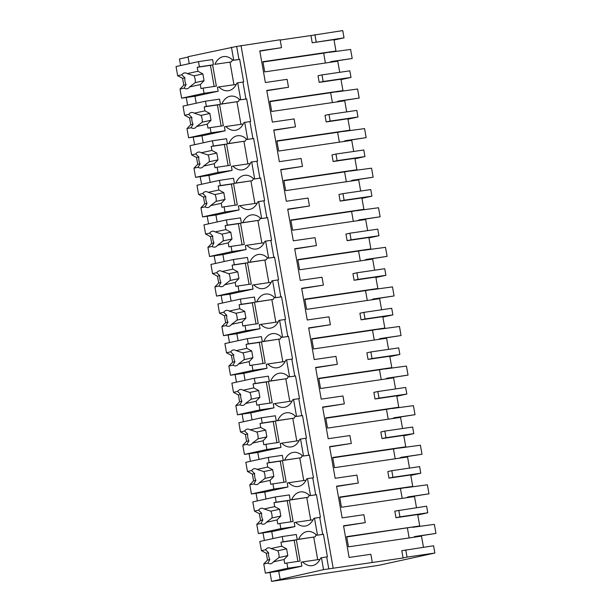 <?xml version="1.0" encoding="UTF-8"?>
<svg xmlns="http://www.w3.org/2000/svg" width="612" height="612" viewBox="0 0 612 612"><rect width="100%" height="100%" fill="white"/><g stroke="black" fill="none" stroke-linecap="round" stroke-linejoin="round"><path stroke-width="0.92" d="M323.564 569.634L271.59 581.4L378.759 565.32L434.864 553.034L433.587 545.766L401.778 550.708L403.056 557.976L323.564 569.634L321.468 557.762L327.412 556.836L323.427 534.222L322.7 534.383L319.709 517.415L320.436 517.262L316.442 494.641L315.723 494.802L314.124 485.76L312.732 477.842L313.451 477.681L309.465 455.068L308.746 455.221L307.147 446.179L305.755 438.261L306.474 438.1L302.489 415.487L301.762 415.647L298.771 398.687L299.498 398.527L295.512 375.906L294.785 376.066L291.794 359.106L292.521 358.946L288.527 336.332L287.808 336.493L286.209 327.443L284.817 319.525L285.536 319.372L281.551 296.751L280.832 296.912L279.233 287.862L277.84 279.952L278.559 279.791L274.574 257.178L273.847 257.331L270.856 240.371L271.583 240.21L267.597 217.597L266.87 217.757L263.879 200.797L264.606 200.637L260.613 178.016L259.893 178.176L258.295 169.134L256.902 161.216L257.621 161.055L253.636 138.442L252.917 138.603L251.318 129.553L249.925 121.635L250.645 121.482L246.659 98.861L245.932 99.022L242.941 82.062L243.668 81.901L239.682 59.288L238.955 59.441L236.66 46.436L188.006 56.717L189.23 63.648M434.864 553.034L407.041 557.104L405.756 549.836M407.041 557.104L403.056 557.976M417.774 514.975L427.773 512.787L426.61 506.185L394.801 511.135L395.964 517.729L417.705 514.547L419.717 525.96L346.729 536.969M409.153 537.94L407.416 528.087L409.153 537.94M423.466 547.243L421.507 536.135L348.465 546.822L346.667 536.648L419.717 525.96M318.615 79.078L318.033 75.773L322.011 74.901L323.174 81.495L319.196 82.368L318.615 79.078M339.721 72.308L337.763 61.2L264.721 71.887L262.923 61.713L335.973 51.018L333.961 39.612L312.219 42.786L310.942 35.542L280.189 40.04M372.257 562.191L370.864 554.281L349.123 557.456L343.539 525.792L365.28 522.617L364.584 518.655L363.88 514.7L342.146 517.882L336.562 486.219L358.303 483.036L356.903 475.119L335.162 478.301L329.577 446.638L351.319 443.455L349.926 435.545L328.185 438.72L322.601 407.064L344.342 403.882L342.95 395.964L321.208 399.146L315.624 367.483L337.365 364.301L336.669 360.346L335.965 356.383L314.231 359.565L308.647 327.902L330.388 324.727L328.988 316.809L307.247 319.992L301.67 288.328L323.404 285.146L322.011 277.228L300.27 280.411L294.686 248.747L316.427 245.565L315.035 237.655L293.293 240.83L287.709 209.174L309.45 205.992L308.754 202.029L308.05 198.074L286.317 201.256L280.732 169.593L302.473 166.41L301.073 158.493L279.332 161.675L273.755 130.012L295.489 126.837L294.097 118.919L272.355 122.102L266.771 90.438L288.512 87.256L287.12 79.338L265.378 82.521L259.794 50.857L281.535 47.675L259.848 51.14M288.512 87.256L266.824 90.721M295.489 126.837L273.801 130.295M302.473 166.41L280.778 169.876M309.45 205.992L287.762 209.449M316.427 245.565L294.739 249.03M323.404 285.146L301.716 288.612M330.388 324.727L308.693 328.185M337.365 364.301L315.677 367.766M344.342 403.882L322.654 407.347M351.319 443.455L329.631 446.921M358.303 483.036L336.608 486.502M365.28 522.617L343.584 526.075M416.489 507.669L414.531 496.562L341.481 507.249L339.691 497.066L412.733 486.379L410.721 474.966L388.98 478.148L387.817 471.554L391.802 470.682L392.965 477.276L388.98 478.148M409.512 468.088L407.554 456.98L334.504 467.667L332.714 457.493L405.756 446.806L403.744 435.392L382.003 438.575L380.84 431.973L384.826 431.1L385.988 437.702L382.003 438.575M402.528 428.515L400.569 417.399L327.527 428.086L325.729 417.912L398.779 407.225L396.767 395.811L375.026 398.993L373.863 392.399L377.841 391.527L379.004 398.121L375.026 398.993M395.551 388.934L393.593 377.826L320.55 388.513L318.753 378.331L391.802 367.644L389.79 356.238L368.049 359.412L366.886 352.818L370.864 351.946L372.027 358.54L368.049 359.412M388.574 349.353L386.616 338.245L313.566 348.932L311.776 338.757L384.818 328.07L382.806 316.656L361.065 319.839L359.902 313.245L363.888 312.372L365.05 318.967L361.065 319.839M381.597 309.779L379.639 298.664L306.589 309.358L304.799 299.176L377.841 288.489L375.829 277.075L354.088 280.258L352.925 273.663L356.911 272.791L358.074 279.386L354.088 280.258M374.613 270.198L372.654 259.09L299.612 269.777L297.815 259.603L370.864 248.916L368.852 237.502L347.111 240.684L345.948 234.082L349.926 233.21L351.089 239.805L347.111 240.684M367.636 230.625L365.678 219.509L292.635 230.196L290.838 220.022L363.888 209.335L361.876 197.921L340.134 201.103L338.972 194.509L342.95 193.637L344.112 200.231L340.134 201.103M360.659 191.043L358.701 179.936L285.651 190.623L283.861 180.441L356.903 169.754L354.891 158.34L333.15 161.522L331.987 154.928L335.973 154.056L337.135 160.65L333.15 161.522M353.682 151.462L351.724 140.355L278.674 151.042L276.884 140.867L349.926 130.18L347.914 118.766L326.173 121.949L325.01 115.347L328.996 114.475L330.159 121.077L326.173 121.949M346.706 111.889L344.74 100.773L271.697 111.468L269.9 101.286L342.95 90.599L340.938 79.185L319.196 82.368M281.535 47.675L280.135 39.765L236.66 46.436M333.127 567.921L241.006 45.487M328.782 568.869L326.686 556.997M280.128 579.151L278.728 571.233L301.9 566.161L301.196 562.198L302.649 561.885A20.823 13.41 -98.3 0 0 312.097 565.664A20.823 13.41 -98.3 0 0 320.749 557.922L321.468 557.762M188.075 57.084L179.469 58.966L180.624 65.53M271.59 581.4L270.014 572.457M264.369 540.472L263.03 532.876M257.392 500.891L256.053 493.303M250.415 461.31L249.076 453.722M243.438 421.737L242.1 414.148M236.454 382.156L235.115 374.567M229.477 342.582L228.138 334.986M222.5 303.001L221.162 295.412M215.523 263.42L214.185 255.831M208.539 223.847L207.2 216.258M201.562 184.266L200.223 176.677M194.585 144.692L193.247 137.096M187.609 105.111L186.27 97.522M334.03 40.032L344.028 37.845L342.751 30.6L310.942 35.542M341.014 79.614L351.005 77.426L349.842 70.831L322.011 74.901M347.991 119.195L357.982 116.999L356.819 110.405L328.996 114.475M354.968 158.768L364.959 156.58L363.796 149.986L335.973 154.056M361.944 198.349L371.943 196.161L370.78 189.559L342.95 193.637M368.929 237.923L378.92 235.735L377.757 229.14L349.926 233.21M375.906 277.504L385.897 275.316L384.734 268.722L356.911 272.791M382.882 317.085L392.873 314.889L391.711 308.295L363.888 312.372M389.859 356.658L399.858 354.47L398.695 347.876L370.864 351.946M396.844 396.239L406.835 394.052L405.672 387.45L377.841 391.527M403.821 435.813L413.811 433.625L412.649 427.031L384.826 431.1M410.797 475.394L420.788 473.206L419.625 466.612L391.802 470.682M427.773 512.787L399.942 516.857L398.779 510.263M399.942 516.857L395.964 517.729M335.973 51.018L323.672 53.152L325.408 63.005L323.672 53.152L262.984 62.034M344.028 37.845L312.219 42.786M316.197 41.914L314.92 34.67M412.733 486.379L400.439 488.506L402.176 498.367L400.439 488.506L339.744 497.388M420.788 473.206L392.965 477.276M405.756 446.806L393.455 448.933L395.199 458.786L393.455 448.933L332.767 457.814M413.811 433.625L385.988 437.702M398.779 407.225L386.478 409.352L388.215 419.212L386.478 409.352L325.791 418.233M406.835 394.052L379.004 398.121M391.802 367.644L379.501 369.778L381.238 379.631L379.501 369.778L318.814 378.652M399.858 354.47L372.027 358.54M384.818 328.07L372.524 330.197L374.261 340.05L372.524 330.197L311.829 339.079M392.873 314.889L365.05 318.967M377.841 288.489L365.54 290.616L367.284 300.477L365.54 290.616L304.853 299.498M385.897 275.316L358.074 279.386M370.864 248.916L358.563 251.042L360.3 260.896L358.563 251.042L297.876 259.924M378.92 235.735L351.089 239.805M363.888 209.335L351.586 211.461L353.323 221.322L351.586 211.461L290.899 220.343M371.943 196.161L344.112 200.231M356.903 169.754L344.61 171.888L346.346 181.741L344.61 171.888L283.914 180.762M364.959 156.58L337.135 160.65M349.926 130.18L337.625 132.307L339.369 142.16L337.625 132.307L276.938 141.188M357.982 116.999L330.159 121.077M342.95 90.599L330.648 92.726L332.385 102.587L330.648 92.726L269.961 101.607M351.005 77.426L323.174 81.495M231.443 47.201L233.738 60.206L238.955 59.441M233.738 60.206L233.011 60.366A20.823 13.41 -98.3 0 0 223.564 56.587A20.823 13.41 -98.3 0 0 214.919 64.329L231.435 61.911L214.919 64.329M239.697 59.387L233.011 60.366M245.932 99.022L240.715 99.787L237.724 82.819L242.941 82.062M237.724 82.819L237.005 82.98A20.823 13.41 -98.3 0 1 228.352 90.729A20.823 13.41 -98.3 0 1 218.905 86.95L217.459 87.264L218.155 91.219L194.983 96.298L196.207 103.229M240.715 99.787L246.674 98.968M252.917 138.603L247.699 139.36L246.1 130.318L244.708 122.4L249.925 121.635M244.708 122.4L243.981 122.561A20.823 13.41 -98.3 0 1 235.329 130.302A20.823 13.41 -98.3 0 1 225.882 126.523L224.436 126.845L225.132 130.8L201.968 135.872L203.184 142.803M247.699 139.36L253.659 138.541M259.893 178.176L254.676 178.941L253.077 169.891L251.685 161.981L256.902 161.216M251.685 161.981L250.958 162.134A20.823 13.41 -98.3 0 1 242.306 169.884A20.823 13.41 -98.3 0 1 232.858 166.104L231.412 166.418L232.109 170.381L208.944 175.453L210.168 182.384M254.676 178.941L260.635 178.123M266.87 217.757L261.653 218.522L258.662 201.555L263.879 200.797M258.662 201.555L257.935 201.715A20.823 13.41 -98.3 0 1 249.283 209.465A20.823 13.41 -98.3 0 1 239.843 205.678L238.389 205.999L239.085 209.954L215.921 215.034L217.145 221.957M261.653 218.522L267.612 217.696M273.847 257.331L268.63 258.096L265.639 241.136L270.856 240.371M265.639 241.136L264.92 241.296A20.823 13.41 -98.3 0 1 256.267 249.038A20.823 13.41 -98.3 0 1 246.82 245.259L245.374 245.573L246.07 249.535L222.898 254.607L224.122 261.538M268.63 258.096L274.589 257.277M280.832 296.912L275.614 297.677L274.015 288.627L272.623 280.717L277.84 279.952M272.623 280.717L271.896 280.87A20.823 13.41 -98.3 0 1 263.244 288.619A20.823 13.41 -98.3 0 1 253.796 284.84L252.351 285.154L253.047 289.109L229.882 294.188L231.099 301.119M275.614 297.677L281.574 296.858M287.808 336.493L282.591 337.25L280.992 328.208L279.6 320.29L284.817 319.525M279.6 320.29L278.873 320.451A20.823 13.41 -98.3 0 1 270.221 328.193A20.823 13.41 -98.3 0 1 260.773 324.414L259.327 324.735L260.024 328.69L236.859 333.762L238.083 340.693M282.591 337.25L288.55 336.432M294.785 376.066L289.568 376.831L287.969 367.781L286.577 359.871L291.794 359.106M286.577 359.871L285.85 360.024A20.823 13.41 -98.3 0 1 277.198 367.774A20.823 13.41 -98.3 0 1 267.758 363.995L266.304 364.308L267 368.271L243.836 373.343L245.06 380.274M289.568 376.831L295.527 376.013M301.762 415.647L296.545 416.412L293.553 399.445L298.771 398.687M293.553 399.445L292.834 399.605A20.823 13.41 -98.3 0 1 284.182 407.355A20.823 13.41 -98.3 0 1 274.734 403.568L273.281 403.889L273.985 407.844L250.813 412.924L252.037 419.847M296.545 416.412L302.504 415.594M308.746 455.221L303.529 455.986L301.93 446.944L300.538 439.026L305.755 438.261M300.538 439.026L299.811 439.187A20.823 13.41 -98.3 0 1 291.159 446.928A20.823 13.41 -98.3 0 1 281.711 443.149L280.265 443.471L280.962 447.426L257.797 452.498L259.014 459.428M303.529 455.986L309.488 455.167M315.723 494.802L310.506 495.567L308.907 486.517L307.515 478.607L312.732 477.842M307.515 478.607L306.788 478.76A20.823 13.41 -98.3 0 1 298.136 486.509A20.823 13.41 -98.3 0 1 288.688 482.73L287.242 483.044L287.938 486.999L264.774 492.079L265.998 499.009M310.506 495.567L316.465 494.748M322.7 534.383L317.483 535.14L315.884 526.098L314.492 518.18L319.709 517.415M314.492 518.18L313.765 518.341A20.823 13.41 -98.3 0 1 305.113 526.083A20.823 13.41 -98.3 0 1 295.673 522.304L294.219 522.625L294.915 526.58L271.751 531.66L272.975 538.583M317.483 535.14L323.442 534.322M302.649 561.885L319.173 559.467A20.823 13.41 -98.3 0 0 319.701 559.98M195.71 96.138L181.626 98.195L180.012 89.023L183.784 85.122L182.59 78.336L177.664 75.712L176.049 66.54L198.487 61.621L212.571 59.555L213.466 64.65M232.483 59.854A20.823 13.41 -98.3 0 0 231.435 61.911M218.905 86.95L235.429 84.532A20.823 13.41 -98.3 0 0 235.957 85.037M202.687 135.719L188.611 137.776L186.989 128.604L190.76 124.703L189.567 117.917L184.64 115.285L183.026 106.113L205.471 101.194L219.547 99.136L220.442 104.224L221.896 103.91A20.823 13.41 -98.3 0 1 230.548 96.16A20.823 13.41 -98.3 0 1 239.996 99.94M239.46 99.435A20.823 13.41 -98.3 0 0 238.42 101.493L221.896 103.91M225.882 126.523L242.406 124.106A20.823 13.41 -98.3 0 0 242.933 124.619M220.442 104.224L238.42 101.493M209.671 175.292L195.588 177.358L193.966 168.178L197.745 164.276L196.544 157.498L191.625 154.867L190.003 145.694L212.448 140.775L226.524 138.717L227.427 143.805L228.873 143.483A20.823 13.41 -98.3 0 1 237.525 135.742A20.823 13.41 -98.3 0 1 246.973 139.521M246.437 139.008A20.823 13.41 -98.3 0 0 245.397 141.066L228.873 143.483M232.858 166.104L249.382 163.687A20.823 13.41 -98.3 0 0 249.91 164.2M227.427 143.805L245.397 141.066M216.648 214.873L202.564 216.931L200.95 207.759L204.722 203.857L203.521 197.072L198.602 194.448L196.98 185.268L219.425 180.356L233.509 178.291L234.404 183.378L235.85 183.065A20.823 13.41 -98.3 0 1 244.502 175.315A20.823 13.41 -98.3 0 1 253.949 179.102M253.422 178.589A20.823 13.41 -98.3 0 0 252.373 180.647L235.85 183.065M239.843 205.678L256.359 203.261A20.823 13.41 -98.3 0 0 256.895 203.773M234.404 183.378L252.373 180.647M223.625 254.454L209.541 256.512L207.927 247.34L211.698 243.438L210.505 236.653L205.578 234.021L203.964 224.849L226.402 219.93L240.485 217.872L241.38 222.959L242.826 222.646A20.823 13.41 -98.3 0 1 251.478 214.896A20.823 13.41 -98.3 0 1 260.926 218.675M260.398 218.163A20.823 13.41 -98.3 0 0 259.35 220.228L242.826 222.646M246.82 245.259L263.344 242.842A20.823 13.41 -98.3 0 0 263.871 243.354M241.38 222.959L259.35 220.228M230.602 294.028L216.526 296.086L214.904 286.913L218.675 283.012L217.482 276.226L212.555 273.602L210.941 264.43L233.386 259.511L247.462 257.453L248.357 262.54L249.811 262.219A20.823 13.41 -98.3 0 1 258.463 254.477A20.823 13.41 -98.3 0 1 267.911 258.256M267.375 257.744A20.823 13.41 -98.3 0 0 266.335 259.802L249.811 262.219M253.796 284.84L270.32 282.423A20.823 13.41 -98.3 0 0 270.848 282.928M248.357 262.54L266.335 259.802M237.586 333.609L223.502 335.667L221.881 326.494L225.66 322.593L224.459 315.807L219.54 313.176L217.918 304.003L240.363 299.084L254.439 297.027L255.342 302.114L256.788 301.8A20.823 13.41 -98.3 0 1 265.44 294.051A20.823 13.41 -98.3 0 1 274.887 297.837M274.352 297.325A20.823 13.41 -98.3 0 0 273.312 299.383L256.788 301.8M260.773 324.414L277.297 321.996A20.823 13.41 -98.3 0 0 277.825 322.509M255.342 302.114L273.312 299.383M244.563 373.182L230.479 375.248L228.865 366.068L232.637 362.174L231.435 355.388L226.517 352.757L224.895 343.584L247.34 338.666L261.423 336.608L262.318 341.695L263.764 341.374A20.823 13.41 -98.3 0 1 272.417 333.632A20.823 13.41 -98.3 0 1 281.864 337.411M281.336 336.898A20.823 13.41 -98.3 0 0 280.288 338.956L263.764 341.374M267.758 363.995L284.274 361.577A20.823 13.41 -98.3 0 0 284.81 362.09M262.318 341.695L280.288 338.956M251.54 412.763L237.456 414.821L235.842 405.649L239.613 401.747L238.42 394.962L233.493 392.338L231.879 383.158L254.317 378.247L268.4 376.181L269.295 381.276L270.741 380.955A20.823 13.41 -98.3 0 1 279.393 373.213A20.823 13.41 -98.3 0 1 288.841 376.992M288.313 376.479A20.823 13.41 -98.3 0 0 287.265 378.537L270.741 380.955M274.734 403.568L291.258 401.151A20.823 13.41 -98.3 0 0 291.786 401.663M269.295 381.276L287.265 378.537M258.516 452.344L244.44 454.402L242.819 445.23L246.59 441.328L245.397 434.543L240.47 431.911L238.856 422.739L261.301 417.82L275.377 415.762L276.272 420.849L277.726 420.536A20.823 13.41 -98.3 0 1 286.378 412.786A20.823 13.41 -98.3 0 1 295.825 416.565M295.29 416.061A20.823 13.41 -98.3 0 0 294.242 418.118L277.726 420.536M281.711 443.149L298.235 440.732A20.823 13.41 -98.3 0 0 298.763 441.244M276.272 420.849L294.242 418.118M265.501 491.918L251.417 493.983L249.795 484.803L253.575 480.902L252.373 474.116L247.455 471.492L245.833 462.32L268.278 457.401L282.354 455.343L283.257 460.431L284.702 460.109A20.823 13.41 -98.3 0 1 293.355 452.367A20.823 13.41 -98.3 0 1 302.802 456.147M302.267 455.634A20.823 13.41 -98.3 0 0 301.226 457.692L284.702 460.109M288.688 482.73L305.212 480.313A20.823 13.41 -98.3 0 0 305.74 480.818M283.257 460.431L301.226 457.692M272.478 531.499L258.394 533.557L256.78 524.385L260.551 520.483L259.35 513.697L254.431 511.074L252.81 501.894L275.255 496.982L289.338 494.917L290.233 500.004L291.679 499.69A20.823 13.41 -98.3 0 1 300.331 491.941A20.823 13.41 -98.3 0 1 309.779 495.728M309.251 495.215A20.823 13.41 -98.3 0 0 308.203 497.273L291.679 499.69M295.673 522.304L312.189 519.886A20.823 13.41 -98.3 0 0 312.724 520.399M290.233 500.004L308.203 497.273M279.454 571.072L265.371 573.138L263.757 563.958L267.528 560.064L266.335 553.279L261.408 550.647L259.794 541.475L282.231 536.556L296.315 534.498L297.21 539.585L298.656 539.271A20.823 13.41 -98.3 0 1 307.308 531.522A20.823 13.41 -98.3 0 1 316.756 535.301M316.228 534.789A20.823 13.41 -98.3 0 0 315.18 536.846L298.656 539.271M297.21 539.585L315.18 536.846M413.314 537.336L415.135 536.472L435.951 533.427L434.359 524.377L412.756 527.307M435.951 533.427L414.576 536.739M406.337 497.755L408.158 496.89L428.974 493.846L427.383 484.796L405.779 487.726M428.974 493.846L407.592 497.158M399.361 458.181L401.181 457.317L421.997 454.265L420.398 445.222L398.794 448.152M421.997 454.265L400.615 457.577M392.376 418.6L394.197 417.736L415.02 414.691L413.421 405.641L391.818 408.571M415.02 414.691L393.638 418.004M385.399 379.019L387.22 378.155L408.036 375.11L406.444 366.068L384.841 368.99M408.036 375.11L386.662 378.423M378.423 339.446L380.243 338.581L401.059 335.537L399.468 326.487L377.864 329.417M401.059 335.537L379.685 338.849M371.446 299.865L373.266 299L394.082 295.956L392.483 286.906L370.88 289.836M394.082 295.956L372.7 299.268M364.461 260.291L366.282 259.419L387.105 256.374L385.506 247.332L363.903 250.262M387.105 256.374L365.724 259.687M357.485 220.71L359.305 219.846L380.121 216.801L378.53 207.751L356.926 210.681M380.121 216.801L358.747 220.113M350.508 181.129L352.328 180.265L373.144 177.22L371.553 168.178L349.949 171.1M373.144 177.22L351.77 180.532M343.531 141.556L345.352 140.691L366.167 137.639L364.568 128.596L342.965 131.526M366.167 137.639L344.786 140.951M336.546 101.975L338.367 101.11L359.19 98.065L357.592 89.015L335.988 91.945M359.19 98.065L337.809 101.378M329.57 62.401L331.39 61.529L352.206 58.484L350.615 49.442L329.011 52.372M352.206 58.484L330.832 61.797M265.371 573.138L287.816 568.219L301.9 566.161M263.757 563.958L267.895 563.055A8.04 5.179 -98.3 0 0 270.626 563.751A8.04 5.179 -98.3 0 0 270.856 563.706A8.04 5.179 -98.3 0 0 273.373 561.854L284.029 559.521L284.725 563.491L286.898 563.017L287.816 568.219M267.895 563.055L269.831 559.559A8.04 5.179 81.7 0 1 268.637 552.774L266.335 553.279M267.528 560.064L269.831 559.559M261.408 550.647L265.547 549.744L268.637 552.774M265.547 549.744A8.04 5.179 -98.3 0 1 268.064 547.885A8.04 5.179 -98.3 0 1 268.293 547.847A8.04 5.179 -98.3 0 1 271.024 548.543L281.681 546.21L286.6 548.834L287.801 555.62L284.029 559.521M282.231 536.556L283.149 541.758L280.977 542.232L281.681 546.21M317.704 559.682L313.734 537.168M283.149 541.758L296.361 539.822L294.188 540.304L297.914 561.403M286.898 563.017L300.11 561.082L296.361 539.822M271.024 548.543L277.787 550.769L286.6 548.834M273.373 561.854L278.98 557.555A8.04 5.179 -98.3 0 0 277.787 550.769M280.977 542.232L294.188 540.304M278.98 557.555L287.801 555.62M258.394 533.557L280.839 528.638L294.915 526.58M256.78 524.385L260.919 523.474A8.04 5.179 -98.3 0 0 263.642 524.17A8.04 5.179 -98.3 0 0 263.879 524.132A8.04 5.179 -98.3 0 0 266.388 522.281L277.052 519.94L277.749 523.918L279.921 523.436L280.839 528.638M260.919 523.474L262.854 519.978A8.04 5.179 81.7 0 1 261.653 513.193L259.35 513.697M260.551 520.483L262.854 519.978M254.431 511.074L258.57 510.163L261.653 513.193M258.57 510.163A8.04 5.179 -98.3 0 1 261.087 508.312A8.04 5.179 -98.3 0 1 261.316 508.266A8.04 5.179 -98.3 0 1 264.047 508.962L274.704 506.629L279.623 509.261L280.824 516.038L277.052 519.94M275.255 496.982L276.173 502.177L274 502.659L274.704 506.629M310.728 520.101L306.757 497.587M276.173 502.177L289.384 500.249L287.212 500.723L290.93 521.829M279.921 523.436L293.133 521.508L289.384 500.249M264.047 508.962L270.81 511.188L279.623 509.261M266.388 522.281L272.003 517.974A8.04 5.179 -98.3 0 0 270.81 511.188M274 502.659L287.212 500.723M272.003 517.974L280.824 516.038M251.417 493.983L273.862 489.064L287.938 486.999M249.795 484.803L253.942 483.901A8.04 5.179 -98.3 0 0 256.665 484.597A8.04 5.179 -98.3 0 0 256.895 484.551A8.04 5.179 -98.3 0 0 259.412 482.7L270.068 480.366L270.772 484.337L272.944 483.863L273.862 489.064M253.942 483.901L255.877 480.397A8.04 5.179 81.7 0 1 254.676 473.619L252.373 474.116M253.575 480.902L255.877 480.397M247.455 471.492L251.593 470.582L254.676 473.619M251.593 470.582A8.04 5.179 -98.3 0 1 254.11 468.731A8.04 5.179 -98.3 0 1 254.34 468.685A8.04 5.179 -98.3 0 1 257.063 469.389L267.719 467.048L272.646 469.679L273.839 476.465L270.068 480.366M268.278 457.401L269.196 462.603L267.023 463.077L267.719 467.048M303.743 480.527L299.773 458.013M269.196 462.603L282.407 460.668L280.235 461.142L283.953 482.248M272.944 483.863L286.156 481.927L282.407 460.668M257.063 469.389L263.826 471.607L272.646 469.679M259.412 482.7L265.027 478.393A8.04 5.179 -98.3 0 0 263.826 471.607M267.023 463.077L280.235 461.142M265.027 478.393L273.839 476.465M244.44 454.402L266.878 449.483L280.962 447.426M242.819 445.23L246.965 444.32A8.04 5.179 -98.3 0 0 249.688 445.016A8.04 5.179 -98.3 0 0 249.918 444.978A8.04 5.179 -98.3 0 0 252.435 443.119L263.091 440.785L263.795 444.756L265.96 444.281L266.878 449.483M246.965 444.32L248.893 440.824A8.04 5.179 81.7 0 1 247.699 434.038L245.397 434.543M246.59 441.328L248.893 440.824M240.47 431.911L244.616 431.009L247.699 434.038M244.616 431.009A8.04 5.179 -98.3 0 1 247.126 429.15A8.04 5.179 -98.3 0 1 247.363 429.111A8.04 5.179 -98.3 0 1 250.086 429.808L260.743 427.474L265.669 430.098L266.863 436.884L263.091 440.785M261.301 417.82L262.211 423.022L260.046 423.496L260.743 427.474M296.766 440.946L292.796 418.432M262.211 423.022L275.423 421.094L273.25 421.569L276.976 442.675M265.96 444.281L279.171 442.354L275.423 421.094M250.086 429.808L256.849 432.034L265.669 430.098M252.435 443.119L258.042 438.819A8.04 5.179 -98.3 0 0 256.849 432.034M260.046 423.496L273.25 421.569M258.042 438.819L266.863 436.884M237.456 414.821L259.901 409.91L273.985 407.844M235.842 405.649L239.981 404.739A8.04 5.179 -98.3 0 0 242.712 405.435A8.04 5.179 -98.3 0 0 242.941 405.396A8.04 5.179 -98.3 0 0 245.458 403.545L256.114 401.204L256.81 405.182L258.983 404.708L259.901 409.91M239.981 404.739L241.916 401.243A8.04 5.179 81.7 0 1 240.723 394.457L238.42 394.962M239.613 401.747L241.916 401.243M233.493 392.338L237.632 391.428L240.723 394.457M237.632 391.428A8.04 5.179 -98.3 0 1 240.149 389.576A8.04 5.179 -98.3 0 1 240.378 389.53A8.04 5.179 -98.3 0 1 243.109 390.227L253.766 387.893L258.692 390.525L259.886 397.31L256.114 401.204M254.317 378.247L255.235 383.449L253.062 383.923L253.766 387.893M289.79 401.365L285.819 378.859M255.235 383.449L268.446 381.513L266.274 381.987L269.999 403.094M258.983 404.708L272.195 402.772L268.446 381.513M243.109 390.227L249.872 392.453L258.692 390.525M245.458 403.545L251.065 399.238A8.04 5.179 -98.3 0 0 249.872 392.453M253.062 383.923L266.274 381.987M251.065 399.238L259.886 397.31M230.479 375.248L252.924 370.329L267 368.271M228.865 366.068L233.004 365.165A8.04 5.179 -98.3 0 0 235.727 365.861A8.04 5.179 -98.3 0 0 235.964 365.815A8.04 5.179 -98.3 0 0 238.473 363.964L249.138 361.631L249.834 365.601L252.006 365.127L252.924 370.329M233.004 365.165L234.939 361.669A8.04 5.179 81.7 0 1 233.738 354.883L231.435 355.388M232.637 362.174L234.939 361.669M226.517 352.757L230.655 351.846L233.738 354.883M230.655 351.846A8.04 5.179 -98.3 0 1 233.172 349.995A8.04 5.179 -98.3 0 1 233.402 349.957A8.04 5.179 -98.3 0 1 236.133 350.653L246.789 348.32L251.708 350.944L252.909 357.729L249.138 361.631M247.34 338.666L248.258 343.868L246.085 344.342L246.789 348.32M282.813 361.791L278.843 339.278M248.258 343.868L261.469 341.932L259.297 342.414L263.015 363.513M252.006 365.127L265.218 363.191L261.469 341.932M236.133 350.653L242.895 352.879L251.708 350.944M238.473 363.964L244.089 359.665A8.04 5.179 -98.3 0 0 242.895 352.879M246.085 344.342L259.297 342.414M244.089 359.665L252.909 357.729M223.502 335.667L245.947 330.748L260.024 328.69M221.881 326.494L226.027 325.584A8.04 5.179 -98.3 0 0 228.75 326.28A8.04 5.179 -98.3 0 0 228.98 326.242A8.04 5.179 -98.3 0 0 231.497 324.383L242.153 322.05L242.857 326.028L245.03 325.546L245.947 330.748M226.027 325.584L227.962 322.088A8.04 5.179 81.7 0 1 226.761 315.302L224.459 315.807M225.66 322.593L227.962 322.088M219.54 313.176L223.678 312.273L226.761 315.302M223.678 312.273A8.04 5.179 -98.3 0 1 226.195 310.422A8.04 5.179 -98.3 0 1 226.425 310.376A8.04 5.179 -98.3 0 1 229.148 311.072L239.805 308.739L244.731 311.363L245.925 318.148L242.153 322.05M240.363 299.084L241.281 304.286L239.108 304.768L239.805 308.739M275.828 322.21L271.858 299.696M241.281 304.286L254.493 302.359L252.32 302.833L256.038 323.939M245.03 325.546L258.241 323.618L254.493 302.359M229.148 311.072L235.911 313.298L244.731 311.363M231.497 324.383L237.112 320.084A8.04 5.179 -98.3 0 0 235.911 313.298M239.108 304.768L252.32 302.833M237.112 320.084L245.925 318.148M216.526 296.086L238.963 291.174L253.047 289.109M214.904 286.913L219.05 286.011A8.04 5.179 -98.3 0 0 221.773 286.707A8.04 5.179 -98.3 0 0 222.003 286.661A8.04 5.179 -98.3 0 0 224.52 284.81L235.176 282.476L235.88 286.447L238.053 285.972L238.963 291.174M219.05 286.011L220.978 282.507A8.04 5.179 81.7 0 1 219.785 275.721L217.482 276.226M218.675 283.012L220.978 282.507M212.555 273.602L216.702 272.692L219.785 275.721M216.702 272.692A8.04 5.179 -98.3 0 1 219.218 270.841A8.04 5.179 -98.3 0 1 219.448 270.795A8.04 5.179 -98.3 0 1 222.171 271.498L232.828 269.158L237.754 271.789L238.948 278.575L235.176 282.476M233.386 259.511L234.304 264.713L232.132 265.187L232.828 269.158M268.852 282.637L264.881 260.123M234.304 264.713L247.508 262.778L245.335 263.252L249.061 284.358M238.053 285.972L251.257 284.037L247.508 262.778M222.171 271.498L228.934 273.717L237.754 271.789M224.52 284.81L230.127 280.503A8.04 5.179 -98.3 0 0 228.934 273.717M232.132 265.187L245.335 263.252M230.127 280.503L238.948 278.575M209.541 256.512L231.986 251.593L246.07 249.535M207.927 247.34L212.066 246.429A8.04 5.179 -98.3 0 0 214.797 247.126A8.04 5.179 -98.3 0 0 215.026 247.087A8.04 5.179 -98.3 0 0 217.543 245.228L228.2 242.895L228.896 246.865L231.068 246.391L231.986 251.593M212.066 246.429L214.001 242.933A8.04 5.179 81.7 0 1 212.808 236.148L210.505 236.653M211.698 243.438L214.001 242.933M205.578 234.021L209.717 233.118L212.808 236.148M209.717 233.118A8.04 5.179 -98.3 0 1 212.234 231.26A8.04 5.179 -98.3 0 1 212.463 231.221A8.04 5.179 -98.3 0 1 215.195 231.917L225.851 229.584L230.778 232.208L231.971 238.994L228.2 242.895M226.402 219.93L227.32 225.132L225.147 225.606L225.851 229.584M261.875 243.056L257.904 220.542M227.32 225.132L240.531 223.204L238.359 223.678L242.084 244.785M231.068 246.391L244.28 244.456L240.531 223.204M215.195 231.917L221.957 234.144L230.778 232.208M217.543 245.228L223.15 240.929A8.04 5.179 -98.3 0 0 221.957 234.144M225.147 225.606L238.359 223.678M223.15 240.929L231.971 238.994M202.564 216.931L225.009 212.02L239.085 209.954M200.95 207.759L205.089 206.848A8.04 5.179 -98.3 0 0 207.812 207.544A8.04 5.179 -98.3 0 0 208.049 207.506A8.04 5.179 -98.3 0 0 210.559 205.655L221.223 203.314L221.919 207.292L224.091 206.818L225.009 212.02M205.089 206.848L207.024 203.352A8.04 5.179 81.7 0 1 205.823 196.567L203.521 197.072M204.722 203.857L207.024 203.352M198.602 194.448L202.74 193.537L205.823 196.567M202.74 193.537A8.04 5.179 -98.3 0 1 205.257 191.686A8.04 5.179 -98.3 0 1 205.487 191.64A8.04 5.179 -98.3 0 1 208.218 192.336L218.874 190.003L223.793 192.635L224.994 199.42L221.223 203.314M219.425 180.356L220.343 185.558L218.17 186.033L218.874 190.003M254.898 203.475L250.928 180.961M220.343 185.558L233.555 183.623L231.382 184.097L235.1 205.204M224.091 206.818L237.303 204.882L233.555 183.623M208.218 192.336L214.98 194.562L223.793 192.635M210.559 205.655L216.174 201.348A8.04 5.179 -98.3 0 0 214.98 194.562M218.17 186.033L231.382 184.097M216.174 201.348L224.994 199.42M195.588 177.358L218.033 172.439L232.109 170.381M193.966 168.178L198.112 167.275A8.04 5.179 -98.3 0 0 200.835 167.971A8.04 5.179 -98.3 0 0 201.065 167.925A8.04 5.179 -98.3 0 0 203.582 166.074L214.238 163.741L214.942 167.711L217.115 167.237L218.033 172.439M198.112 167.275L200.048 163.779A8.04 5.179 81.7 0 1 198.846 156.993L196.544 157.498M197.745 164.276L200.048 163.779M191.625 154.867L195.764 153.956L198.846 156.993M195.764 153.956A8.04 5.179 -98.3 0 1 198.28 152.105A8.04 5.179 -98.3 0 1 198.51 152.067A8.04 5.179 -98.3 0 1 201.233 152.763L211.89 150.422L216.816 153.054L218.01 159.839L214.238 163.741M212.448 140.775L213.366 145.977L211.194 146.452L211.89 150.422M247.914 163.901L243.943 141.387M213.366 145.977L226.578 144.042L224.405 144.516L228.123 165.623M217.115 167.237L230.326 165.301L226.578 144.042M201.233 152.763L207.996 154.989L216.816 153.054M203.582 166.074L209.197 161.767A8.04 5.179 -98.3 0 0 207.996 154.989M211.194 146.452L224.405 144.516M209.197 161.767L218.01 159.839M188.611 137.776L211.048 132.858L225.132 130.8M186.989 128.604L191.135 127.694A8.04 5.179 -98.3 0 0 193.859 128.39A8.04 5.179 -98.3 0 0 194.088 128.352A8.04 5.179 -98.3 0 0 196.605 126.493L207.261 124.16L207.965 128.137L210.138 127.656L211.048 132.858M191.135 127.694L193.063 124.198A8.04 5.179 81.7 0 1 191.87 117.412L189.567 117.917M190.76 124.703L193.063 124.198M184.64 115.285L188.787 114.383L191.87 117.412M188.787 114.383A8.04 5.179 -98.3 0 1 191.304 112.531A8.04 5.179 -98.3 0 1 191.533 112.486A8.04 5.179 -98.3 0 1 194.256 113.182L204.913 110.849L209.84 113.472L211.033 120.258L207.261 124.16M205.471 101.194L206.389 106.396L204.217 106.878L204.913 110.849M240.937 124.32L236.966 101.806M206.389 106.396L219.593 104.468L217.428 104.943L221.146 126.049M210.138 127.656L223.342 125.728L219.593 104.468M194.256 113.182L201.019 115.408L209.84 113.472M196.605 126.493L202.212 122.193A8.04 5.179 -98.3 0 0 201.019 115.408M204.217 106.878L217.428 104.943M202.212 122.193L211.033 120.258M181.626 98.195L204.071 93.284L218.155 91.219M180.012 89.023L184.151 88.12A8.04 5.179 -98.3 0 0 186.882 88.816A8.04 5.179 -98.3 0 0 187.111 88.771A8.04 5.179 -98.3 0 0 189.628 86.919L200.285 84.586L200.981 88.556L203.153 88.082L204.071 93.284M184.151 88.12L186.086 84.617A8.04 5.179 81.7 0 1 184.893 77.831L182.59 78.336M183.784 85.122L186.086 84.617M177.664 75.712L181.802 74.802L184.893 77.831M181.802 74.802A8.04 5.179 -98.3 0 1 184.319 72.95A8.04 5.179 -98.3 0 1 184.549 72.904A8.04 5.179 -98.3 0 1 187.28 73.601L197.936 71.267L202.863 73.899L204.056 80.685L200.285 84.586M198.487 61.621L199.405 66.823L197.232 67.297L197.936 71.267M233.96 84.747L229.99 62.233M199.405 66.823L212.616 64.887L210.444 65.362L214.169 86.468M203.153 88.082L216.365 86.147L212.616 64.887M187.28 73.601L194.042 75.827L202.863 73.899M189.628 86.919L195.236 82.612A8.04 5.179 -98.3 0 0 194.042 75.827M197.232 67.297L210.444 65.362M195.236 82.612L204.056 80.685"/></g></svg>
